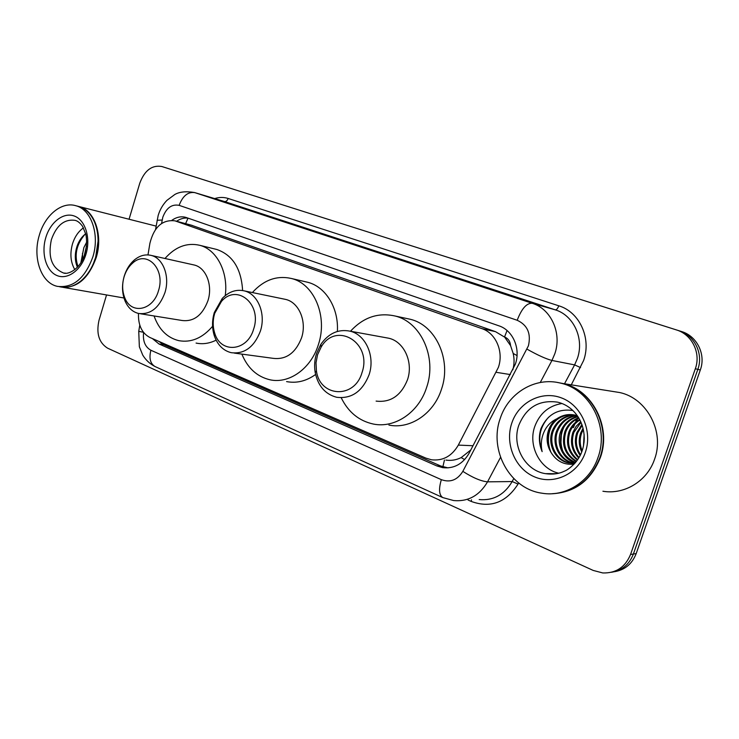 <?xml version="1.0" encoding="UTF-8"?>
<svg xmlns="http://www.w3.org/2000/svg" width="739" height="739" viewBox="0 0 739 739"><rect width="100%" height="100%" fill="white"/><g stroke="black" fill="none" stroke-linecap="round" stroke-linejoin="round"><path stroke-width="1.11" d="M138.479 313.447C132.558 311.923 128.106 307.821 125.122 301.152C122.009 293.438 121.695 285.143 124.198 276.247C126.23 269.606 129.519 264.266 134.073 260.211C139.523 255.602 145.232 254.004 151.19 255.417C163.162 258.123 170.118 276.534 164.936 292.635C159.218 307.941 150.405 314.879 138.479 313.447C138.101 325.215 141.906 333.234 149.915 337.492L425.812 458.097L431.447 459.778C442.892 461.081 451.852 456.185 458.328 445.1L498.382 367.366C503.924 351.709 495.851 333.123 481.865 328.624L174.958 220.841C162.414 219.418 154.072 226.882 149.915 243.251L147.985 254.918M512.829 369.805C514.335 364.419 514.446 358.969 513.189 353.464L510.566 345.63C510.187 341.353 508.173 338.462 504.543 336.975L507.056 330.527M504.543 336.975L510.566 345.63M445.922 460.074C451.03 460.887 456.12 460.064 461.173 457.607L470.808 449.968M504.09 336.818L495.518 331.672L191.105 225.109M152.4 338.582L159.033 344.004L436.869 465.939L442.67 467.658C453.931 468.877 462.743 464.083 469.089 453.256L515.388 364.041C520.884 348.568 512.811 330.222 498.871 325.807L185.785 217.368C181.064 216.102 176.427 217.09 171.873 220.314M129.057 219.234L139.763 183.244C144.558 170.413 151.929 164.843 161.859 166.515L676.397 329.917C691.926 334.425 701.172 353.057 695.325 368.752L630.543 554.481C625.286 567.155 616.03 573.316 602.784 572.956L593.177 570.425L107.598 348.171C98.934 342.739 96.079 333.437 99.026 320.246L106.545 294.944M161.869 166.524L681.561 331.543C696.942 336.023 706.114 354.443 700.323 369.953L636.196 553.585L633.388 554.028C629.323 564.439 622.007 570.517 611.43 572.272C622.007 570.517 629.323 564.439 633.388 554.028L697.838 369.352L633.388 554.028L630.543 554.481M681.561 331.543L678.993 330.73C694.448 335.229 703.657 353.759 697.838 369.352C703.657 353.759 694.448 335.229 678.993 330.73L165.961 167.818L676.397 329.917M176.584 221.266C180.27 218.735 184.066 217.682 187.974 218.107M448.028 467.889L440.684 465.986L163.531 344.605L158.802 341.381M577.806 418.57L576.882 420.057M576.05 421.535L575.727 422.145M574.803 424.075L573.427 427.585M636.196 553.585C632.159 563.931 624.871 569.981 614.349 571.727M557.769 382.534L563.016 383.523C592.235 389.721 611.707 426.911 600.373 457.496C591.376 479.934 575.709 491.998 553.354 493.689M612.206 391.356L619.735 392.548C646.819 398.275 664.897 431.752 654.569 459.215C647.281 481.117 624.381 494.927 602.922 491.241M557.548 382.488L562.573 383.458C591.81 389.656 611.292 426.874 599.948 457.487C590.775 480.258 574.831 492.34 552.107 493.717M500.201 418.542C508.266 392.982 535.313 376.511 560.578 383.135C589.879 389.351 609.416 426.699 598.036 457.423C589.99 481.93 565.021 497.319 541.835 493.181C509.642 488.802 488.793 449.885 500.201 418.542M558.573 473.172C539.544 468.803 527.895 445.386 534.777 426.477C539.701 413.424 548.735 405.757 561.899 403.503M575.118 415.115C564.855 415.743 557.603 420.99 553.372 430.846C548.172 444.25 556.375 460.822 569.963 463.02L572.762 463.335M574.609 415.004C564.097 415.429 556.661 420.685 552.301 430.763C547.1 444.194 555.303 460.794 568.919 462.993L574.942 463.205M577.141 415.66C567.857 417.018 561.344 422.191 557.585 431.16C552.421 444.462 560.596 460.914 574.12 463.104L574.831 463.214M576.632 415.512C567.118 416.694 560.411 421.886 556.541 431.086C551.368 444.407 559.543 460.896 573.094 463.076L574.323 463.27M577.953 416.657C570.166 418.93 564.762 423.872 561.751 431.474C558 446.107 562.601 456.453 575.552 462.503M577.759 416.362C569.593 418.431 563.912 423.447 560.716 431.4C555.885 443.936 562.859 459.519 575.358 462.734M578.868 418.098C572.586 420.916 568.245 425.479 565.852 431.779C562.287 444.656 565.852 454.494 576.531 461.293M578.619 417.701C571.968 420.417 567.367 425.082 564.827 431.705C561.215 445.007 565.03 454.984 576.263 461.635M579.903 419.964C575.108 422.957 571.774 426.994 569.889 432.084C566.591 443.326 569.206 452.508 577.722 459.64M579.635 419.456C574.471 422.44 570.887 426.625 568.882 432.01C565.52 443.649 568.356 453.016 577.408 460.092M581.03 422.311L573.87 432.389C570.887 441.996 572.623 450.374 579.08 457.496M580.743 421.673L575.995 426.505L572.882 432.315C569.815 442.338 571.764 450.929 578.729 458.088M582.193 425.294L577.806 432.675C575.182 440.527 576.097 447.871 580.558 454.707M581.898 424.472L576.826 432.611C574.101 440.915 575.219 448.545 580.18 455.483M583.339 429.405L581.676 432.971C579.57 438.864 579.727 444.804 582.147 450.799C578.729 461.718 568.273 469.939 564.356 471.186C558.915 473.856 552.615 474.678 545.437 473.653C524.847 470.595 511.425 445.506 518.833 425.211C526.297 407.272 539.221 399.587 557.612 402.155C577.898 406.921 589.094 430.043 582.147 450.799M583.062 428.214L580.715 432.897C578.452 439.308 578.794 445.654 581.741 451.935M584.29 437.978L584.041 442.439M584.124 434.43L583.487 445.931M573.058 414.755C561.797 414.524 553.807 419.78 549.086 430.523C546.518 437.978 547.109 445.164 550.841 452.111C556.301 461.164 564.051 465.173 574.083 464.138M550.841 452.111C546.869 445.257 546.075 438.051 548.44 430.477C550.112 425.646 552.929 421.747 556.892 418.782C562.434 415.004 568.476 413.766 574.997 415.087L577.316 415.724M572.79 410.478C558.102 408.482 547.525 414.431 541.087 428.324L540.809 429.045C538.546 436.684 538.99 444.213 542.14 451.621C540.403 443.963 541.428 436.601 545.206 429.535C547.959 424.685 551.848 421.101 556.892 418.782M561.871 432.731L562.397 429.886M561.464 432.297L560.809 445.719M549.705 428.999C547.581 434.883 547.266 441.054 548.772 447.501M564.19 426.597C560.291 434.449 559.866 442.753 562.915 451.511M552.366 424.398C547.608 433.183 547.128 442.476 550.915 452.25M548.624 417.193C539.673 427.151 537.512 438.624 542.14 451.621M317.539 354.785L321.197 346.97C336.19 320.911 372.668 342.785 361.981 372.687C354.424 399.365 319.719 397.157 316.431 370.849L316.024 362.775L317.539 354.785M316.495 353.611L320.809 344.402C328.541 333.344 338.24 328.929 349.907 331.137C365.629 334.499 375.44 356.309 369.075 374.765C362.396 391.504 351.598 399.014 336.688 397.286C325.206 394.229 318.047 385.98 315.202 372.539C314.13 366.174 314.565 359.856 316.495 353.611M376.114 401.101C390.608 402.773 401.065 395.661 407.485 379.763C413.591 362.249 404.002 341.483 388.723 338.222L385.86 337.705M350.498 331.238C363.237 317.382 378.082 312.301 395.014 315.996C420.842 321.871 437.165 357.343 426.643 387.356C418.791 412.501 394.746 428.537 373.343 424.047C358.988 420.916 348.281 412.15 341.224 397.767M406.487 318.463L410.173 319.248C435.696 325.058 451.834 359.81 441.497 389.185C433.784 413.794 410.071 429.488 388.917 425.082M214.698 313.364L221.46 301.42C236.822 283.148 262.308 304.182 253.643 329.049C247.436 351.552 220.591 353.861 214.744 333.224C212.703 326.814 212.693 320.199 214.698 313.364M214.31 312.495L222.273 298.417C228.905 291.628 236.231 289.106 244.258 290.88C257.911 293.891 266.123 313.853 260.405 331.044C254.234 347.053 244.489 354.267 231.187 352.679C223.233 350.628 217.626 345.039 214.365 335.912C211.964 328.356 211.945 320.55 214.31 312.495M234.3 353.094L273.107 358.332C286.122 359.884 295.609 353.039 301.567 337.797C307.073 321.428 298.99 302.353 285.633 299.406L283.831 299.036M252.378 292.552C263.832 279.915 276.876 275.231 291.499 278.511C314.112 283.776 327.922 316.403 318.426 344.476C311.137 368.567 289.106 384.141 269.966 379.781C257.033 376.696 247.667 368.142 241.865 354.12M305.429 281.753L307.757 282.289C325.659 286.75 338.887 308.135 337.363 331.442M315.59 374.488C306.306 381.121 296.635 383.495 286.593 381.601M124.078 276.857C125.806 271.231 128.595 266.705 132.447 263.278C146.673 249.523 165.795 269.024 158.479 290.723C153.121 310.546 131.246 314.842 124.863 297.983C122.221 291.452 121.953 284.413 124.078 276.857M140.549 313.779L182.053 320.486C193.775 321.908 202.403 315.313 207.945 300.699C212.961 285.328 206.061 267.675 194.283 265.024L193.073 264.756M164.982 258.493C175.346 246.771 186.939 242.374 199.752 245.302C216.739 249.533 228.48 272.072 225.247 295.646M215.206 249.089L216.767 249.468C232.665 255.01 241.283 268.691 242.614 290.529M212.592 326.296C202.421 338.111 191.142 342.896 178.736 340.642C167.106 337.686 158.885 329.465 154.063 315.959M216.13 340.162C209.433 343.487 202.745 344.457 196.075 343.072M156.114 226.106L79.045 206.541C94.518 210.209 103.238 235.187 96.264 257.412C88.643 278.492 77.078 288.395 61.568 287.12M98.084 241.034L95.682 257.237L93.41 263.555M77.521 206.153L78.445 206.384C85.632 208.527 91.073 213.94 94.768 222.596C98.841 233.191 99.137 244.748 95.664 257.283C92.698 266.955 88.024 274.64 81.632 280.349C74.639 286.242 67.489 288.413 60.201 286.852L59.563 286.741M39.269 235.39C44.793 215.372 61.531 201.377 75.711 205.691C91.193 209.368 99.904 234.42 92.92 256.71C85.05 278.317 73.216 288.201 57.42 286.372C41.144 283.102 32.387 257.68 39.269 235.39M74.824 269.643C70.621 262.382 69.817 253.902 72.404 244.203C74.63 236.942 78.325 231.483 83.47 227.843M86.472 246.115L84.144 256.091M86.685 242.115L83.858 247.611L80.865 262.77M85.696 233.727C81.946 236.591 79.128 240.572 77.253 245.662C74.704 253.163 74.648 260.091 77.087 266.465L77.466 267.204M82.86 259.121L82.472 253.357M86.685 242.004L86.38 242.568M85.124 234.161C76.459 244.184 74.085 255.001 78.001 266.613M510.344 374.571L496.285 372.327M442.873 466.817L444.453 460.046M461.173 457.607L464.646 459.584M163.19 344.457L163.282 343.339M513.189 353.464L517.041 355.57M185.628 223.658L188.02 218.125M495.518 331.672L481.865 328.624M473.034 445.737L458.328 445.1M192.445 225.497L175.743 221.09M143.597 332.485C142.692 341.067 145.121 346.988 150.895 350.249L441.34 479.657C450.263 482.816 457.423 480.054 462.836 471.362L528.403 345.843C531.249 333.603 527.507 325.086 517.189 320.273L179.134 205.35C171.79 203.927 166.349 207.89 162.802 217.238L161.592 223.446M179.134 205.35C182.745 195.863 187.974 191.623 194.819 192.63L532.191 303.276C551.063 308.893 562.185 333.234 554.758 353.907L551.95 360.456L574.609 364.89L577.335 358.609C584.503 338.748 573.658 315.313 555.285 309.844L224.471 201.525L194.486 192.528L224.471 201.525C226.069 201.756 227.298 200.731 228.148 198.468L558.767 305.798C557.723 308.551 556.559 309.9 555.285 309.844L532.191 303.276C526.658 302.962 521.66 308.634 517.189 320.273M157.074 220.277L162.146 220.037M558.767 305.798C579.413 311.886 591.69 338.203 583.607 360.53L571.284 384.843M518.649 482.946L518.057 484.054C506.123 502.64 490.484 508.423 471.14 501.402L468.027 499.998M214.679 198.588C219.289 197.119 223.778 197.082 228.148 198.468M695.325 368.752L700.323 369.953M500.534 457.349L487.546 481.837L512.173 481.551L513.762 478.586M462.836 471.362C472.849 477.754 481.08 481.246 487.546 481.837C479.417 495.601 468.12 501.846 453.654 500.552L442.763 497.578C439.049 495.056 438.569 489.089 441.34 479.657M479.186 499.573C493.301 500.802 504.294 494.797 512.173 481.551L518.057 484.054M526.999 349.131C537.549 355.089 545.862 358.868 551.95 360.456L540.255 382.497M564.513 383.763L574.609 364.89L580.54 367.588M471.519 499.869L471.14 501.402M138.747 331.312L143.458 332.319M150.895 350.249C148.89 358.249 150.276 363.68 155.033 366.535L442.763 497.578M440.684 465.986L436.869 465.939M163.531 344.605L159.033 344.004M573.039 427.558L574.027 424.953M575.866 421.138L577.214 418.865M577.741 418.043L578.323 417.212M511.776 423.151C518.547 402.404 541.382 390.312 561.243 397.822C581.214 405.009 592.89 430.819 585.343 452.379C578.083 474.059 553.871 485.292 534.509 476.858C515.018 468.738 504.719 443.779 511.776 423.151M51.379 239.648C56.478 225.349 64.348 218.92 74.999 220.342C77.438 220.813 79.951 222.79 82.537 226.263L85.835 234.318C87.036 240.286 86.768 246.669 85.013 253.468C80.736 268.968 67.886 275.351 63.111 272.802C51.693 267.915 47.786 256.858 51.379 239.648M45.698 237.94C50.169 222.254 63.434 211.881 74.306 216.028C85.244 219.926 90.897 237.829 86.038 253.976C81.345 270.188 67.535 280.183 56.885 275.508C46.178 271.074 41.07 253.569 45.698 237.94M65.401 273.144L64.524 273.07M191.66 225.256L174.958 220.841M194.486 192.528C186.126 191.124 179.577 191.77 174.82 194.486L166.922 200.361C162.839 204.629 159.929 209.645 158.183 215.418L155.569 229.404M161.859 166.515L170.007 169.102M139.773 325.123L138.738 331.395L139.357 346.767L142.738 355.089C145.786 360.078 149.888 363.893 155.033 366.535M446.467 467.695L442.67 467.658M563.016 383.523L619.735 392.548M560.578 383.135L562.573 383.458M545.437 473.653L556.208 473.671M568.919 462.993L569.963 463.02M573.094 463.076L574.12 463.104M321.197 346.97L320.809 344.402M349.907 331.137L388.723 338.222M395.014 315.996L410.173 319.248M316.431 370.849L315.202 372.539M221.46 301.42L222.273 298.417M244.258 290.88L285.633 299.406M291.499 278.511L307.757 282.289M214.744 333.224L214.365 335.912M132.447 263.278L134.073 260.211M151.19 255.417L194.283 265.024M199.752 245.302L216.767 249.468M124.863 297.983L125.122 301.152M75.711 205.691L78.445 206.384M62.954 287.332L123.976 297.993"/></g></svg>
